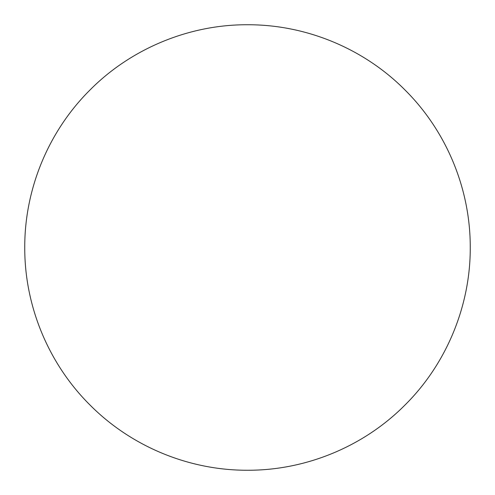<?xml version="1.0" encoding="UTF-8"?>
<svg xmlns="http://www.w3.org/2000/svg" width="495" height="495" viewBox="0 0 495 495"><rect width="100%" height="100%" fill="white"/><g stroke="black" fill="none" stroke-linecap="round" stroke-linejoin="round"><path stroke-width="0.74" d="M24.75 247.5C24.54 189.065 48.473 131.194 90.022 89.966C130.971 48.615 189.22 24.478 247.42 24.75C305.941 24.509 363.819 48.516 404.972 89.954C446.459 131.138 470.46 188.948 470.25 247.5C470.541 305.675 446.447 363.924 405.12 404.898C363.955 446.44 306.046 470.423 247.686 470.25C189.201 470.498 131.398 446.632 90.102 405.12C48.745 364.085 24.533 306.337 24.75 247.5"/></g></svg>
